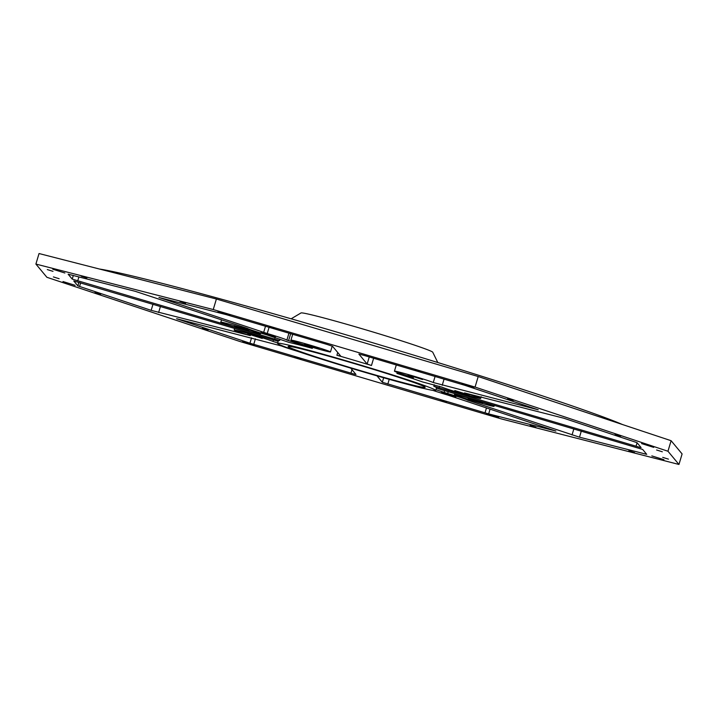 <?xml version="1.0" encoding="UTF-8"?>
<svg xmlns="http://www.w3.org/2000/svg" width="718" height="718" viewBox="0 0 718 718"><rect width="100%" height="100%" fill="white"/><g stroke="black" fill="none" stroke-linecap="round" stroke-linejoin="round"><path stroke-width="1.08" d="M294.918 357.268L300.636 359.054L294.918 357.268M440.672 400.429L446.39 402.215L440.672 400.429M530.108 425.478L535.825 427.264L530.108 425.478M628.842 450.787L634.559 452.582L628.842 450.787M662.723 457.357L668.44 459.143L662.723 457.357M656.602 449.998L662.319 451.784L656.602 449.998M615.084 434.237L620.801 436.023L615.084 434.237M507.689 398.517L513.415 400.303L507.689 398.517M415.094 369.662L420.811 371.448L415.094 369.662M269.34 326.502L275.057 328.288L269.34 326.502M179.904 301.452L185.621 303.238L179.904 301.452M81.17 276.134L86.887 277.92L81.17 276.134M47.289 269.564L53.006 271.35L47.289 269.564M53.401 276.924L59.127 278.719L53.401 276.924M94.929 292.684L100.646 294.479L94.929 292.684M202.314 328.413L208.041 330.199L202.314 328.413M350.716 368.137L355.984 374.464L354.593 374.195L249.945 343.204L176.628 318.729L281.591 346.013A20.625 0.718 -163.4 0 0 297.683 351.353M436.391 388.214L642.637 449.423L646.721 454.341L579.48 437.181L467.355 400.088A20.625 0.718 -163.4 0 0 447.682 393.536L435.943 389.703M277.57 343.33L278.36 340.691A82.516 2.881 16.6 0 1 279.607 340.565L72.222 279.114L68.138 274.195L135.379 291.355L247.504 328.449A20.625 0.718 -163.4 0 0 267.177 335.001L288.914 342.369A82.516 2.881 16.6 0 1 299.218 344.9A82.516 2.881 16.6 0 1 312.33 348.374L286.895 340.054A20.625 0.718 -163.4 0 0 267.222 333.511L158.965 297.476L226.197 314.637L327.049 344.443L332.542 346.273L340.808 356.218L336.913 355.257A82.516 2.881 16.6 0 1 371.475 365.489L367.149 364.017L358.874 354.073L363.927 355.365L464.914 385.333L538.231 409.807L433.268 382.523A20.625 0.718 -163.4 0 0 418.854 377.695A20.625 0.718 -163.4 0 0 399.657 372.202A20.625 0.718 -163.4 0 0 394.442 371.152A20.625 0.718 -163.4 0 0 410.579 376.699L413.487 377.901L396.919 373.423A82.516 2.881 16.6 0 1 422.39 381.895L441.857 387.11A20.625 0.718 -163.4 0 0 463.46 394.083A20.625 0.718 -163.4 0 0 480.683 398.472A20.625 0.718 -163.4 0 0 464.546 392.925L563.693 418.19L637.01 442.656L641.093 447.574L639.702 447.296L433.798 386.221A82.516 2.881 16.6 0 1 436.499 387.846L435.718 390.475A82.516 2.881 -163.4 0 0 385.745 372.777A82.516 2.881 -163.4 0 0 298.428 347.539A82.516 2.881 -163.4 0 0 277.57 343.33A82.516 2.881 -163.4 0 0 327.543 361.028A82.516 2.881 -163.4 0 0 414.86 386.266A82.516 2.881 -163.4 0 0 435.718 390.475M461.88 383.807L474.006 387.594L461.88 383.807M641.578 443.58L653.703 447.377L641.578 443.58M651.818 455.894L663.944 459.691L651.818 455.894M486.598 413.532L498.723 417.329L486.598 413.532M242.702 341.31L254.827 345.107L242.702 341.31M62.996 281.537L75.121 285.324L62.996 281.537M52.755 269.214L64.88 273.011L52.755 269.214M217.976 311.576L230.11 315.373L217.976 311.576M261.092 332.219L275.497 336.715L261.092 332.219M408.093 375.011L422.507 379.508L408.093 375.011M454.799 390.547L469.213 395.044L454.799 390.547M441.543 392.252L455.957 396.749L441.543 392.252M234.481 326.044L248.895 330.54L234.481 326.044M304.603 344.021L319.016 348.517L304.603 344.021M247.836 333.924L262.241 338.42L247.836 333.924M468.154 398.427L482.568 402.924L468.154 398.427M488.814 405.302A20.625 0.718 -163.4 0 0 494.038 406.352A20.625 0.718 -163.4 0 0 481.545 401.927A20.625 0.718 -163.4 0 0 459.708 395.618A20.625 0.718 -163.4 0 0 454.494 394.568A20.625 0.718 -163.4 0 0 466.987 398.993A20.625 0.718 -163.4 0 0 488.814 405.302M412.922 385.763A20.625 0.718 -163.4 0 0 418.702 387.325A20.625 0.718 -163.4 0 0 423.378 388.384M255.15 332.919A20.625 0.718 -163.4 0 0 260.365 333.969A20.625 0.718 -163.4 0 0 247.872 329.544A20.625 0.718 -163.4 0 0 226.044 323.235A20.625 0.718 -163.4 0 0 220.821 322.185A20.625 0.718 -163.4 0 0 233.314 326.609A20.625 0.718 -163.4 0 0 255.15 332.919M325.263 350.896A20.625 0.718 -163.4 0 0 330.486 351.946A20.625 0.718 -163.4 0 0 317.993 347.521A20.625 0.718 -163.4 0 0 296.157 341.212A20.625 0.718 -163.4 0 0 290.943 340.161A20.625 0.718 -163.4 0 0 303.436 344.586A20.625 0.718 -163.4 0 0 325.263 350.896M622.497 424.535A283.296 9.89 -163.4 0 0 423.791 358.21A283.296 9.89 -163.4 0 0 161.882 283.296A283.296 9.89 -163.4 0 0 99.461 269.026M437.792 362.518L432.739 352.215A68.757 2.396 -163.4 0 0 390.116 337.245A68.757 2.396 -163.4 0 0 318.343 316.521A68.757 2.396 -163.4 0 0 301.013 312.949L291.149 318.801M306.191 350.124A71.513 2.495 -163.4 0 0 288.115 346.471A71.513 2.495 -163.4 0 0 331.42 361.818A71.513 2.495 -163.4 0 0 407.097 383.681A71.513 2.495 -163.4 0 0 425.173 387.334A71.513 2.495 -163.4 0 0 381.868 371.987A71.513 2.495 -163.4 0 0 306.191 350.124M277.678 342.971L273.002 341.427A20.625 0.718 -163.4 0 0 258.588 336.607A20.625 0.718 -163.4 0 0 239.39 331.115A20.625 0.718 -163.4 0 0 234.176 330.065A20.625 0.718 -163.4 0 0 250.313 335.611L151.166 310.347L77.849 285.881L73.766 280.962L278.171 341.319M216.396 299.011L39.041 253.535L35.9 264.071L46.894 277.292L239.794 341.463L501.604 418.989L678.959 464.465L682.1 453.929L671.106 440.708L478.206 376.537L216.396 299.011L213.255 309.548L35.9 264.071M432.963 390.412A20.625 0.718 -163.4 0 0 447.637 395.026L555.894 431.06L488.662 413.9L382.317 382.263L376.995 375.864M678.959 464.465L667.964 451.245L671.106 440.708M667.964 451.245L475.065 387.074L478.206 376.537M475.065 387.074L213.255 309.548M433.798 386.221L434.246 384.722M396.919 373.423L397.233 372.373M373.638 358.237L371.475 365.489M336.913 355.257L337.729 352.511M312.635 347.377L312.33 348.374M280.02 339.201L279.607 340.565M433.268 382.523L435.081 376.438M273.002 341.427L273.459 339.901M448.238 391.66L447.682 393.536M467.355 400.088L467.624 399.19M263.659 332.398L265.498 326.223M290.673 333.673L288.582 340.682M305.76 346.399L306.056 345.403M269.079 327.282L267.222 333.511M286.895 340.054L288.95 333.161M572.031 434.973L573.861 428.861M469.339 399.72L469.042 400.716M160.437 306.433L158.615 312.554M444.074 379.095L442.234 385.27M403.669 374.545L403.435 375.326M72.222 279.114L73.317 275.443M367.149 364.017L369.249 356.945M636.04 446.273L637.09 442.755M439.596 386.32L439.111 387.953M382.317 382.263L383.654 377.767M274.644 339.255L275.138 337.577M78.926 276.879L77.715 280.935M490.098 409.08L488.662 413.9M645.329 454.063L645.635 453.031M581.311 431.069L579.48 437.181M350.931 373.172L351.982 369.653M255.393 338.842L253.741 344.389M485 412.868L486.49 407.878M389.219 379.337L387.81 384.094M151.166 310.347L152.988 304.235M80.658 282.811L79.554 286.527M249.945 343.204L251.542 337.864M77.849 285.881L78.926 282.3M444.119 392.423L444.657 390.601M494.038 406.352L494.343 405.311M260.365 333.969L260.652 333.008M330.486 351.946L332.219 346.112M234.176 330.065L234.669 328.413M394.442 371.152L396.291 364.95M480.683 398.472L481.204 396.74M290.943 340.161L292.702 334.274M220.821 322.185L221.548 319.752M454.494 394.568L454.79 393.599"/></g></svg>
